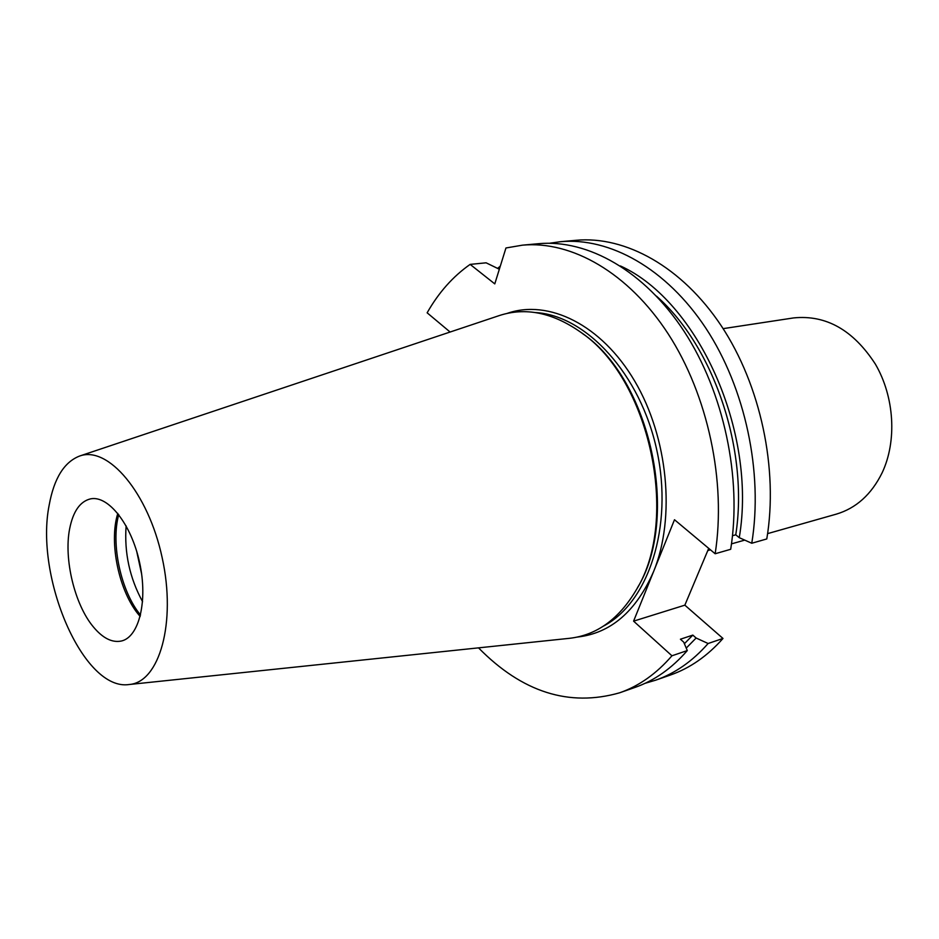 <?xml version="1.0" encoding="UTF-8"?>
<svg xmlns="http://www.w3.org/2000/svg" width="939" height="939" viewBox="0 0 939 939"><rect width="100%" height="100%" fill="white"/><g stroke="black" fill="none" stroke-linecap="round" stroke-linejoin="round"><path stroke-width="1.41" d="M619.646 692.794L634.905 687.454C654.354 680.669 671.808 668.38 687.289 650.574L671.937 655.786C656.49 673.686 639.06 686.022 619.646 692.794C569.151 707.196 522.119 692.219 478.526 647.863M708.71 548.364L684.848 605.162L633.59 621.149L674.495 519.737L715.154 553.752L730.695 549.292C742.103 477.892 723.828 392.22 684.202 331.49C644.436 270.749 587.72 239.128 538.575 243.694L522.471 245.161L505.957 247.978L494.783 283.895L470.146 264.387L486.12 262.814L499.337 269.247M715.154 553.752C726.422 481.754 707.971 395.237 668.204 333.897C628.32 272.545 571.546 240.595 522.471 245.161M450.11 332.03L427.139 312.816C438.619 292.592 452.95 276.453 470.146 264.387M684.848 605.162L722.983 638.461L708.112 643.508C692.583 661.173 675.082 673.404 655.61 680.2L645.07 683.31M722.983 638.461C707.431 656.032 689.907 668.216 670.411 675.024L655.61 680.2M633.59 621.149L671.937 655.786M549.538 243.248L560.419 241.71C609.657 237.133 666.291 268.319 705.87 328.227C745.308 388.136 763.337 472.681 751.763 543.247L766.787 538.939C778.49 468.948 760.625 385.225 721.328 325.903C681.89 266.582 625.315 235.712 576.041 240.29L560.419 241.71M497.693 268.284L500.299 266.183M69.603 529.009C73.054 511.45 80.038 501.403 90.578 498.855C108.29 495.123 131.437 524.385 139.618 562.637C148.033 600.843 139.101 637.053 121.436 641.008C112.093 642.945 102.668 638.168 93.172 626.677C74.627 604.423 63.723 559.081 69.603 529.009M117.809 513.41C108.584 542.484 119.1 592.227 139.395 615.55L140.181 616.477M582.25 333.38C650.387 379.098 680.517 517.882 637.464 587.732M79.627 456.037L499.478 315.504C525.582 307.065 552.566 312.57 580.431 332.019C649.577 378.077 680.2 519.15 636.372 589.727C619.083 618.977 596.805 635.175 569.55 638.309L129.23 684.508C83.536 691.726 34.497 577.109 49.227 504.842C54.086 478.28 64.216 462.011 79.627 456.037C107.997 445.509 148.268 492.635 162.177 557.743C176.52 622.745 159.407 682.336 129.23 684.508M140.545 615.045C120.955 591.617 110.614 544.01 118.725 514.56M142.587 601.711C129.676 578.037 124.183 552.742 126.119 525.852M141.672 574.245L136.671 551.228M687.289 650.574L683.721 642.159L680.423 639.213L692.829 635.104L696.128 638.015L708.112 643.508M751.763 543.247L739.263 537.671L735.765 534.807L732.502 535.711M735.765 534.807C748.946 450.204 713.898 346.644 656.525 296.184M739.263 537.671C757.28 431.576 697.853 300.938 620.421 265.948M684.39 643.72L692.829 635.104M686.245 648.086L696.128 638.015M767.621 533.622L836.203 514.173C856.098 508.269 871.404 494.477 882.12 472.822C897.109 441.154 894.515 396.927 875.383 364.132C853.281 330.035 826.015 314.635 793.596 317.922L723.124 328.65M507.072 313.426C548.329 298.895 601.312 324.424 634.67 381.034C668.075 437.48 675.704 517.542 653.661 571.405C636.126 611.43 610.679 633.32 577.321 637.065M603.484 626.09C648.356 602.744 673.592 526.65 656.854 450.356C640.457 373.992 585.936 315.211 535.43 312.57M744.733 540.113L731.504 543.869M710.471 549.831L707.783 550.594"/></g></svg>

